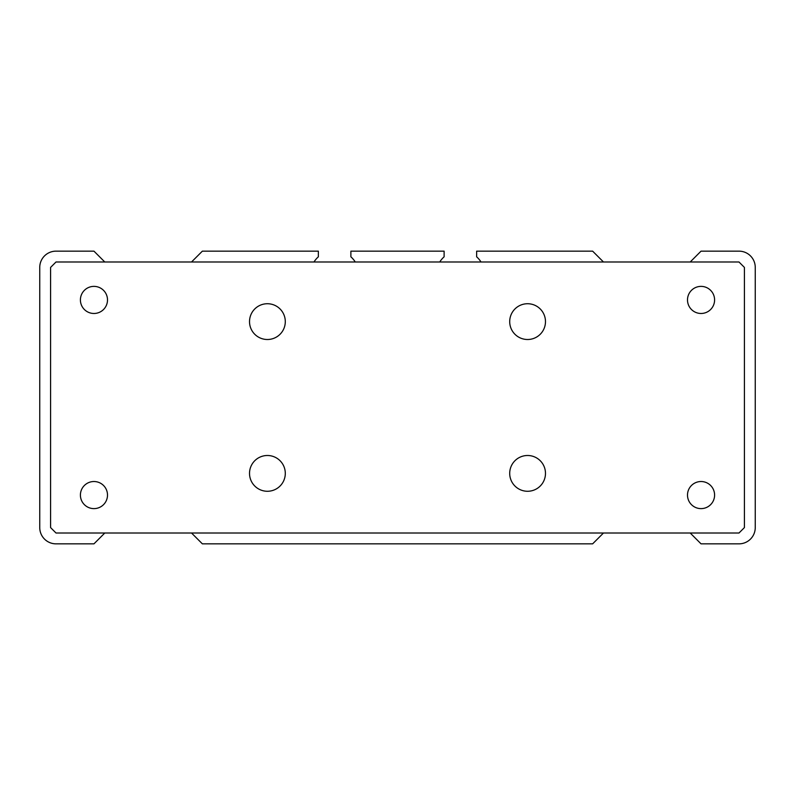 <?xml version="1.0" encoding="UTF-8"?>
<svg xmlns="http://www.w3.org/2000/svg" width="795" height="795" viewBox="0 0 795 795"><rect width="100%" height="100%" fill="white"/><g stroke="black" fill="none" stroke-linecap="round" stroke-linejoin="round"><path stroke-width="1.19" d="M687.496 299.934A13.555 13.555 0 0 0 701.041 313.478A13.555 13.555 0 0 0 714.596 299.934A13.555 13.555 0 0 0 701.041 286.379A13.555 13.555 0 0 0 687.496 299.934M744.408 527.592L744.408 267.408L738.992 261.992L56.008 261.992L50.592 267.408L50.592 527.592L56.008 533.008L738.992 533.008L744.408 527.592M509.704 321.617A17.887 17.887 0 0 0 527.592 339.505A17.887 17.887 0 0 0 545.479 321.617A17.887 17.887 0 0 0 527.592 303.73A17.887 17.887 0 0 0 509.704 321.617M249.521 473.383A17.887 17.887 0 0 0 267.408 491.27A17.887 17.887 0 0 0 285.296 473.383A17.887 17.887 0 0 0 267.408 455.495A17.887 17.887 0 0 0 249.521 473.383M545.479 473.383A17.887 17.887 0 0 0 527.592 455.495A17.887 17.887 0 0 0 509.704 473.383A17.887 17.887 0 0 0 527.592 491.27A17.887 17.887 0 0 0 545.479 473.383M107.504 299.934A13.555 13.555 0 0 0 93.959 286.379A13.555 13.555 0 0 0 80.404 299.934A13.555 13.555 0 0 0 93.959 313.478A13.555 13.555 0 0 0 107.504 299.934M249.521 321.617A17.887 17.887 0 0 0 267.408 339.505A17.887 17.887 0 0 0 285.296 321.617A17.887 17.887 0 0 0 267.408 303.73A17.887 17.887 0 0 0 249.521 321.617M714.596 495.066A13.555 13.555 0 0 0 701.041 481.522A13.555 13.555 0 0 0 687.496 495.066A13.555 13.555 0 0 0 701.041 508.621A13.555 13.555 0 0 0 714.596 495.066M80.404 495.066A13.555 13.555 0 0 0 93.959 508.621A13.555 13.555 0 0 0 107.504 495.066A13.555 13.555 0 0 0 93.959 481.522A13.555 13.555 0 0 0 80.404 495.066M104.791 261.992L93.959 251.15L56.008 251.15A16.258 16.258 0 0 0 39.75 267.408L39.75 527.592A16.258 16.258 0 0 0 56.008 543.85L93.959 543.85L104.791 533.008M690.209 533.008L701.041 543.85L738.992 543.85A16.258 16.258 0 0 0 755.25 527.592L755.25 267.408A16.258 16.258 0 0 0 738.992 251.15L701.041 251.15L690.209 261.992L603.475 261.992L592.633 251.15L476.642 251.15L476.642 256.815A24.397 24.397 0 0 1 481.015 261.992M439.744 261.992A24.397 24.397 0 0 1 444.117 256.815L444.117 251.15L350.883 251.15L350.883 256.815A24.397 24.397 0 0 1 355.256 261.992M191.525 533.008L202.367 543.85L592.633 543.85L603.475 533.008M313.985 261.992A24.397 24.397 0 0 1 318.358 256.815L318.358 251.15L202.367 251.15L191.525 261.992"/></g></svg>
